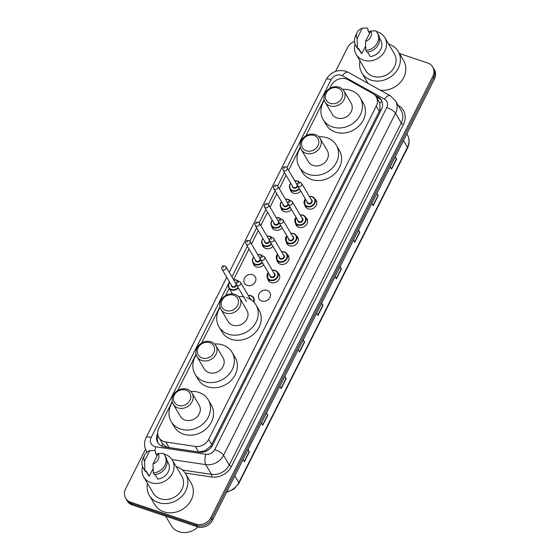 <?xml version="1.0" encoding="UTF-8"?>
<svg xmlns="http://www.w3.org/2000/svg" width="560" height="560" viewBox="0 0 560 560"><rect width="100%" height="100%" fill="white"/><g stroke="black" fill="none" stroke-linecap="round" stroke-linejoin="round"><path stroke-width="0.84" d="M314.916 198.968A6.251 5.39 149.5 0 1 316.204 200.382A6.251 5.39 149.5 0 1 315.112 206.962A6.251 5.39 149.5 0 1 308.14 208.88A6.251 5.39 149.5 0 1 305.431 206.731A6.251 5.39 149.5 0 1 304.815 204.918M305.648 217.399A6.251 5.39 149.5 0 1 306.936 218.813A6.251 5.39 149.5 0 1 305.844 225.393A6.251 5.39 149.5 0 1 298.872 227.311A6.251 5.39 149.5 0 1 296.156 225.162A6.251 5.39 149.5 0 1 295.547 223.349M296.38 235.823A6.251 5.39 149.5 0 1 297.668 237.244A6.251 5.39 149.5 0 1 296.576 243.824A6.251 5.39 149.5 0 1 289.604 245.742A6.251 5.39 149.5 0 1 286.888 243.593A6.251 5.39 149.5 0 1 286.272 241.78M287.112 254.254A6.251 5.39 149.5 0 1 288.4 255.675A6.251 5.39 149.5 0 1 287.308 262.248A6.251 5.39 149.5 0 1 280.336 264.173A6.251 5.39 149.5 0 1 277.62 262.024A6.251 5.39 149.5 0 1 277.004 260.204M277.844 272.685A6.251 5.39 149.5 0 1 279.132 274.106A6.251 5.39 149.5 0 1 278.033 280.679A6.251 5.39 149.5 0 1 271.061 282.597A6.251 5.39 149.5 0 1 268.352 280.448A6.251 5.39 149.5 0 1 267.736 278.635M267.148 290.388A6.251 5.39 149.5 0 1 269.857 292.537A6.251 5.39 149.5 0 1 268.765 299.11A6.251 5.39 149.5 0 1 261.793 301.028A6.251 5.39 149.5 0 1 259.084 298.879A6.251 5.39 149.5 0 1 260.176 292.306A6.251 5.39 149.5 0 1 267.148 290.388M291.466 209.482A6.251 5.39 149.5 0 1 284.27 211.645A6.251 5.39 149.5 0 1 281.561 209.496A6.251 5.39 149.5 0 1 280.945 207.683M282.198 227.913A6.251 5.39 149.5 0 1 275.002 230.076A6.251 5.39 149.5 0 1 272.293 227.927A6.251 5.39 149.5 0 1 271.677 226.114M272.923 246.344A6.251 5.39 149.5 0 1 265.734 248.507A6.251 5.39 149.5 0 1 263.025 246.358A6.251 5.39 149.5 0 1 262.409 244.545M263.655 264.775A6.251 5.39 149.5 0 1 256.466 266.938A6.251 5.39 149.5 0 1 253.75 264.789A6.251 5.39 149.5 0 1 253.141 262.969M300.734 191.058A6.251 5.39 149.5 0 1 293.545 193.214A6.251 5.39 149.5 0 1 290.829 191.065A6.251 5.39 149.5 0 1 290.213 189.252M252.546 274.722A6.251 5.39 149.5 0 1 255.262 276.871A6.251 5.39 149.5 0 1 254.17 283.444A6.251 5.39 149.5 0 1 247.198 285.362A6.251 5.39 149.5 0 1 244.482 283.213A6.251 5.39 149.5 0 1 245.574 276.64A6.251 5.39 149.5 0 1 252.546 274.722M172.2 401.66L158.858 428.197A11.725 10.101 -30.5 0 0 158.907 437.556A11.725 10.101 -30.5 0 0 165.837 442.022L195.286 446.418A11.725 10.101 -30.5 0 0 208.621 439.404L376.236 106.148A11.725 10.101 -30.5 0 0 376.18 96.789A11.725 10.101 -30.5 0 0 372.785 93.506L348.054 79.723A11.725 10.101 -30.5 0 0 346.367 78.981A11.725 10.101 -30.5 0 0 331.184 85.554L329.763 88.382M162.015 446.236A11.725 4.074 -81.5 0 1 162.533 443.59L158.907 437.556M162.533 443.59C164.192 445.767 166.383 447.097 169.106 447.58L198.555 451.976L205.051 450.786L210.679 446.138L211.652 444.542L379.26 111.286L379.946 109.592L379.855 103.222L376.18 96.789M324.128 99.596L305.907 135.821M300.265 147.035L288.575 170.289M286.062 175.273L279.3 188.713M276.794 193.704L270.032 207.144M267.526 212.135L260.764 225.575M258.258 230.559L251.496 244.006M248.99 248.99L233.569 279.643M229.194 288.351L225.561 295.568M219.919 306.782L201.698 343.007M196.063 354.221L177.842 390.446M399.42 53.494L427.651 62.965A11.725 10.101 149.5 0 1 432.74 66.99A11.725 10.101 149.5 0 1 432.789 76.349L210.931 517.475A11.725 10.101 149.5 0 1 195.748 524.048L130.739 502.243A11.725 10.101 149.5 0 1 125.65 498.218A11.725 10.101 149.5 0 1 125.601 488.859L145.502 449.281M335.573 71.372L347.459 47.733A11.725 10.101 149.5 0 1 354.459 41.482M125.65 498.218L127.26 500.948A11.725 10.101 149.5 0 0 132.349 504.98L197.365 526.785A11.725 10.101 149.5 0 0 212.541 520.212L434.399 79.086A11.725 10.101 149.5 0 0 434.35 69.727L433.545 68.362A11.725 10.101 149.5 0 1 433.594 77.721L211.736 518.84A11.725 10.101 149.5 0 1 196.553 525.413L131.544 503.615A11.725 10.101 149.5 0 1 126.455 499.583A11.725 10.101 149.5 0 0 131.544 503.615L196.553 525.413A11.725 10.101 149.5 0 0 211.736 518.84L433.594 77.721A11.725 10.101 149.5 0 0 433.545 68.362L432.74 66.99M157.689 433.181A11.725 10.101 -30.5 0 0 157.752 442.519A11.725 10.101 -30.5 0 0 164.675 446.992L199.276 452.151A11.725 10.101 -30.5 0 0 212.611 445.137L381.409 109.522A11.725 10.101 -30.5 0 0 381.36 100.163A11.725 10.101 -30.5 0 0 377.958 96.88L375.018 95.242M158.186 443.184A11.725 10.101 149.5 0 1 158.046 435.554M376.194 96.817L378.763 98.245A11.725 10.101 149.5 0 1 381.731 100.87M284.865 376.404L286.188 378.658L281.169 388.64L279.846 386.386M266.462 413L267.785 415.254L262.766 425.229L261.443 422.982M248.052 449.596L249.382 451.843L244.363 461.825L243.033 459.578M340.081 266.623L341.404 268.877L336.385 278.859L335.062 276.605M358.484 230.034L359.807 232.281L354.788 242.263L353.465 240.009M376.887 193.438L378.217 195.685L373.198 205.667L371.868 203.42M395.297 156.842L396.62 159.096L391.601 169.071L390.278 166.824M303.268 339.815L304.598 342.062L299.579 352.044L298.249 349.79M321.678 303.219L323.001 305.466L317.982 315.448L316.652 313.201M321.475 303.618L322.819 305.221A3.129 0.952 26.7 0 1 323.001 305.466M303.072 340.214L304.416 341.81A3.129 0.952 26.7 0 1 304.598 342.062M395.094 157.241L396.438 158.844A3.129 0.952 26.7 0 1 396.62 159.096M376.691 193.837L378.035 195.433A3.129 0.952 26.7 0 1 378.217 195.685M358.281 230.426L359.632 232.029A3.129 0.952 26.7 0 1 359.807 232.281M339.878 267.022L341.222 268.625A3.129 0.952 26.7 0 1 341.404 268.877M247.856 449.995L249.2 451.591A3.129 0.952 26.7 0 1 249.382 451.843M266.259 413.399L267.603 415.002A3.129 0.952 26.7 0 1 267.785 415.254M284.662 376.803L286.006 378.406A3.129 0.952 26.7 0 1 286.188 378.658M388.626 44.03A21.105 18.186 149.5 0 1 389.039 44.163A21.105 18.186 149.5 0 1 398.195 51.415A21.105 18.186 149.5 0 1 394.506 73.612A21.105 18.186 149.5 0 1 370.972 80.087A21.105 18.186 149.5 0 1 361.816 72.835A21.105 18.186 149.5 0 1 359.996 60.886M368.144 83.419A21.105 18.186 149.5 0 1 367.255 82.068L361.816 72.835M376.348 31.549A16.611 14.315 149.5 0 1 377.65 31.92A16.611 14.315 149.5 0 1 384.853 37.625A16.611 14.315 149.5 0 1 381.955 55.097A16.611 14.315 149.5 0 1 363.433 60.193A16.611 14.315 149.5 0 1 356.23 54.488A16.611 14.315 149.5 0 1 355.033 44.093M368.536 31.598A16.611 14.315 149.5 0 1 370.622 31.234M384.853 37.625L394.317 53.697A16.611 14.315 149.5 0 1 391.412 71.169A16.611 14.315 149.5 0 1 372.897 76.265A16.611 14.315 149.5 0 1 365.687 70.553L356.23 54.488M367.577 52.073L370.209 56.546A11.725 10.101 149.5 0 0 380.646 40.103L379.526 38.213M370.741 31.003A7.819 6.734 149.5 0 1 365.519 41.391L370.741 31.003L375.676 30.842A12.509 10.78 149.5 0 1 377.293 32.872A12.509 10.78 149.5 0 1 376.628 44.107A12.509 10.78 149.5 0 1 365.82 50.435L366.828 52.15A12.509 10.78 149.5 0 0 377.636 45.815A12.509 10.78 149.5 0 0 378.301 34.58L377.293 32.872M365.519 41.391L365.82 50.435M362.278 28.161L357.049 38.549A7.819 6.734 149.5 0 1 357.035 32.69A7.819 6.734 149.5 0 1 362.278 28.161L367.213 28L368.214 29.708L367.85 30.436L369.565 33.341M365.624 45.997L361.746 53.711A11.725 10.101 149.5 0 1 360.437 52.01L358.582 48.86M361.746 53.711L358.722 48.58L358.358 49.308A12.509 10.78 149.5 0 1 356.741 47.278L355.733 45.57A12.509 10.78 149.5 0 1 355.53 35.889L357.035 32.69M398.195 51.415L403.627 60.648A21.105 18.186 149.5 0 1 401.324 81.249A21.105 18.186 149.5 0 1 380.303 90.188M358.358 49.308L357.35 47.6A12.509 10.78 149.5 0 1 355.733 45.57M357.35 47.6L357.049 38.549M330.169 103.327A8.988 7.749 149.5 0 1 326.228 93.058A8.988 7.749 149.5 0 1 337.862 88.018A8.988 7.749 149.5 0 1 341.803 98.287A8.988 7.749 149.5 0 1 330.169 103.327M329.833 105.84A10.948 9.429 149.5 0 1 325.087 102.081A10.948 9.429 149.5 0 1 326.998 90.573A10.948 9.429 149.5 0 1 339.206 87.213A10.948 9.429 149.5 0 1 343.952 90.972A10.948 9.429 149.5 0 1 342.034 102.487A10.948 9.429 149.5 0 1 329.833 105.84M325.087 102.081L332.234 114.219A10.948 9.429 -30.5 0 0 336.98 117.978A10.948 9.429 -30.5 0 0 349.181 114.618A10.948 9.429 -30.5 0 0 351.099 103.11L343.952 90.972M342.734 89.39A21.497 18.522 149.5 0 1 350.868 90.37A21.497 18.522 149.5 0 1 360.192 97.755A21.497 18.522 149.5 0 1 356.433 120.365A21.497 18.522 149.5 0 1 332.465 126.959A21.497 18.522 149.5 0 1 323.141 119.574A21.497 18.522 149.5 0 1 324.296 100.247M360.192 97.755L363.209 102.886A21.497 18.522 149.5 0 1 359.45 125.496A21.497 18.522 149.5 0 1 335.482 132.09A21.497 18.522 149.5 0 1 326.165 124.705L323.141 119.574M306.306 150.766A8.988 7.749 149.5 0 1 302.365 140.497A8.988 7.749 149.5 0 1 314.006 135.457A8.988 7.749 149.5 0 1 317.947 145.726A8.988 7.749 149.5 0 1 306.306 150.766M305.977 153.279A10.948 9.429 149.5 0 1 301.231 149.52A10.948 9.429 149.5 0 1 303.142 138.012A10.948 9.429 149.5 0 1 315.343 134.652A10.948 9.429 149.5 0 1 320.089 138.411A10.948 9.429 149.5 0 1 318.178 149.926A10.948 9.429 149.5 0 1 305.977 153.279M301.231 149.52L308.378 161.658A10.948 9.429 -30.5 0 0 313.124 165.417A10.948 9.429 -30.5 0 0 325.325 162.064A10.948 9.429 -30.5 0 0 327.236 150.549L320.089 138.411M318.871 136.829A21.497 18.522 149.5 0 1 327.012 137.809A21.497 18.522 149.5 0 1 336.329 145.194A21.497 18.522 149.5 0 1 332.577 167.804A21.497 18.522 149.5 0 1 308.602 174.398A21.497 18.522 149.5 0 1 299.285 167.013A21.497 18.522 149.5 0 1 300.433 147.693M336.329 145.194L339.353 150.325A21.497 18.522 149.5 0 1 335.594 172.935A21.497 18.522 149.5 0 1 311.626 179.529A21.497 18.522 149.5 0 1 302.302 172.144L299.285 167.013M225.96 310.513A8.988 7.749 149.5 0 1 222.019 300.251A8.988 7.749 149.5 0 1 233.66 295.211A8.988 7.749 149.5 0 1 237.601 305.473A8.988 7.749 149.5 0 1 225.96 310.513M225.631 313.033A10.948 9.429 149.5 0 1 220.885 309.267A10.948 9.429 149.5 0 1 222.796 297.759A10.948 9.429 149.5 0 1 234.997 294.399A10.948 9.429 149.5 0 1 239.743 298.165A10.948 9.429 149.5 0 1 237.832 309.673A10.948 9.429 149.5 0 1 225.631 313.033M220.885 309.267L228.032 321.405A10.948 9.429 -30.5 0 0 232.778 325.171A10.948 9.429 -30.5 0 0 244.979 321.811A10.948 9.429 -30.5 0 0 246.89 310.296L239.743 298.165M246.666 297.556A21.497 18.522 149.5 0 1 255.983 304.941A21.497 18.522 149.5 0 1 252.231 327.558A21.497 18.522 149.5 0 1 228.256 334.152A21.497 18.522 149.5 0 1 218.939 326.76A21.497 18.522 149.5 0 1 220.087 307.44M238.532 296.576A21.497 18.522 149.5 0 1 244.209 296.905M255.983 304.941L259.007 310.072A21.497 18.522 149.5 0 1 255.248 332.682A21.497 18.522 149.5 0 1 231.28 339.276A21.497 18.522 149.5 0 1 221.956 331.891L218.939 326.76M202.104 357.952A8.988 7.749 149.5 0 1 198.163 347.69A8.988 7.749 149.5 0 1 209.797 342.65A8.988 7.749 149.5 0 1 213.738 352.912A8.988 7.749 149.5 0 1 202.104 357.952M201.768 360.472A10.948 9.429 149.5 0 1 197.022 356.706A10.948 9.429 149.5 0 1 198.933 345.198A10.948 9.429 149.5 0 1 211.141 341.838A10.948 9.429 149.5 0 1 215.887 345.604A10.948 9.429 149.5 0 1 213.969 357.112A10.948 9.429 149.5 0 1 201.768 360.472M197.022 356.706L204.169 368.844A10.948 9.429 -30.5 0 0 208.915 372.61A10.948 9.429 -30.5 0 0 221.116 369.25A10.948 9.429 -30.5 0 0 223.034 357.735L215.887 345.604M214.669 344.015A21.497 18.522 149.5 0 1 222.803 344.995A21.497 18.522 149.5 0 1 232.127 352.38A21.497 18.522 149.5 0 1 228.368 374.997A21.497 18.522 149.5 0 1 204.4 381.591A21.497 18.522 149.5 0 1 195.076 374.199A21.497 18.522 149.5 0 1 196.231 354.879M232.127 352.38L235.144 357.511A21.497 18.522 149.5 0 1 231.392 380.121A21.497 18.522 149.5 0 1 207.417 386.715A21.497 18.522 149.5 0 1 198.1 379.33L195.076 374.199M178.241 405.391A8.988 7.749 149.5 0 1 174.3 395.129A8.988 7.749 149.5 0 1 185.941 390.089A8.988 7.749 149.5 0 1 189.882 400.351A8.988 7.749 149.5 0 1 178.241 405.391M177.912 407.911A10.948 9.429 149.5 0 1 173.166 404.145A10.948 9.429 149.5 0 1 175.077 392.637A10.948 9.429 149.5 0 1 187.278 389.277A10.948 9.429 149.5 0 1 192.024 393.043A10.948 9.429 149.5 0 1 190.113 404.551A10.948 9.429 149.5 0 1 177.912 407.911M173.166 404.145L180.313 416.283A10.948 9.429 -30.5 0 0 185.059 420.049A10.948 9.429 -30.5 0 0 197.26 416.689A10.948 9.429 -30.5 0 0 199.171 405.174L192.024 393.043M190.813 391.454A21.497 18.522 149.5 0 1 198.947 392.434A21.497 18.522 149.5 0 1 208.264 399.819A21.497 18.522 149.5 0 1 204.512 422.436A21.497 18.522 149.5 0 1 180.537 429.03A21.497 18.522 149.5 0 1 171.22 421.638A21.497 18.522 149.5 0 1 172.368 402.318M208.264 399.819L211.288 404.95A21.497 18.522 149.5 0 1 207.529 427.56A21.497 18.522 149.5 0 1 183.561 434.154A21.497 18.522 149.5 0 1 174.237 426.769L171.22 421.638M197.911 526.953A17.591 15.155 149.5 0 1 178.906 531.727A17.591 15.155 149.5 0 1 171.283 525.686L165.669 516.152M176.134 466.522A21.105 18.186 149.5 0 1 176.547 466.655A21.105 18.186 149.5 0 1 185.703 473.907A21.105 18.186 149.5 0 1 182.007 496.111A21.105 18.186 149.5 0 1 158.48 502.586A21.105 18.186 149.5 0 1 149.324 495.334A21.105 18.186 149.5 0 1 147.504 483.385M185.703 473.907L191.135 483.14A21.105 18.186 149.5 0 1 187.446 505.344A21.105 18.186 149.5 0 1 163.912 511.819A21.105 18.186 149.5 0 1 154.763 504.56L149.324 495.334M163.856 454.041A16.611 14.315 149.5 0 1 165.158 454.412A16.611 14.315 149.5 0 1 172.361 460.124A16.611 14.315 149.5 0 1 169.456 477.596A16.611 14.315 149.5 0 1 150.934 482.692A16.611 14.315 149.5 0 1 143.731 476.98A16.611 14.315 149.5 0 1 142.541 466.592M156.044 454.097A16.611 14.315 149.5 0 1 158.13 453.726M172.361 460.124L181.825 476.189A16.611 14.315 149.5 0 1 178.92 493.661A16.611 14.315 149.5 0 1 160.398 498.757A16.611 14.315 149.5 0 1 153.195 493.052L143.731 476.98M155.085 474.572L157.717 479.045A11.725 10.101 149.5 0 0 168.154 462.602L167.034 460.705M158.249 453.495A7.819 6.734 149.5 0 1 153.027 463.883L158.249 453.495L163.184 453.334A12.509 10.78 149.5 0 1 164.801 455.364A12.509 10.78 149.5 0 1 164.136 466.599A12.509 10.78 149.5 0 1 153.328 472.934L154.329 474.642A12.509 10.78 149.5 0 0 165.144 468.307A12.509 10.78 149.5 0 0 165.809 457.079L164.801 455.364M153.027 463.883L153.328 472.934M149.786 450.653L144.557 461.041A7.819 6.734 149.5 0 1 144.543 455.189A7.819 6.734 149.5 0 1 149.786 450.653L154.721 450.492L155.722 452.207L155.358 452.928L157.073 455.84M153.132 468.496L149.254 476.203A11.725 10.101 149.5 0 1 147.945 474.502L146.09 471.359M149.254 476.203L146.23 471.079L145.866 471.807A12.509 10.78 149.5 0 1 144.249 469.77L143.241 468.062A12.509 10.78 149.5 0 1 143.038 458.381L144.543 455.189M145.866 471.807L144.858 470.092A12.509 10.78 149.5 0 1 143.241 468.062M144.858 470.092L144.557 461.041M381.15 110.047A11.725 3.563 -153.3 0 0 379.946 109.592M379.855 103.222A11.725 5.313 -60.9 0 1 381.927 101.318M211.778 446.551A11.725 3.563 -153.3 0 0 210.679 446.138M204.876 451.654A11.725 4.074 -81.5 0 1 205.051 450.786M158.459 436.674A11.725 3.563 -153.3 0 0 157.724 436.52M379.26 111.286L376.236 106.148M211.652 444.542L208.621 439.404M198.555 451.976L195.286 446.418M169.106 447.58L165.837 442.022M229.439 281.862L151.123 437.57A7.819 6.734 -30.5 0 0 154.553 446.495A7.819 6.734 -30.5 0 0 155.778 446.789L205.842 454.258A7.819 6.734 -30.5 0 0 214.732 449.582L386.743 107.576A7.819 6.734 -30.5 0 0 384.44 99.148L342.405 75.726A7.819 6.734 -30.5 0 0 341.278 75.236A7.819 6.734 -30.5 0 0 331.156 79.618L286.937 167.538M342.405 75.726A7.819 3.542 -60.9 0 1 348.222 72.317L345.779 71.239C337.302 69.223 330.771 71.981 326.186 79.52A7.819 2.38 26.7 0 1 331.156 79.618M154.966 450.919A7.819 2.716 -81.5 0 1 155.778 446.789M398.174 105.406L398.286 105.469A17.591 15.155 149.5 0 1 403.459 124.439L231.455 466.438A17.591 15.155 149.5 0 1 211.449 476.959L185.143 473.032M432.789 76.349L434.399 79.086M130.739 502.243L132.349 504.98M195.748 524.048L197.365 526.785M210.931 517.475L212.541 520.212M395.458 100.793A15.638 13.475 149.5 0 1 395.528 113.267L401.268 123.011A15.638 13.475 -30.5 0 0 401.191 110.537L395.458 100.793L390.257 95.739L348.222 72.317M147.035 452.109A15.638 13.475 149.5 0 1 146.44 451.199L146.993 452.144M386.743 107.576A7.819 2.38 26.7 0 1 395.528 113.267L223.517 455.273A15.638 13.475 149.5 0 1 205.737 464.625L211.477 474.362A15.638 13.475 -30.5 0 0 229.257 465.017L401.268 123.011A1.953 0.595 -153.3 0 0 403.459 124.439M205.842 454.258A7.819 2.716 -81.5 0 0 205.737 464.625L172.032 459.599M182.497 470.043L211.477 474.362A1.953 0.679 98.5 0 1 211.449 476.959M214.732 449.582A7.819 2.38 26.7 0 1 223.517 455.273L229.257 465.017A1.953 0.595 -153.3 0 0 231.455 466.438M284.438 172.508L277.669 185.969M275.17 190.939L268.401 204.393M265.902 209.37L259.133 222.824M256.627 227.801L249.858 241.255M247.359 246.232L231.945 276.878M384.44 99.148A7.819 3.542 -60.9 0 1 390.257 95.739M226.73 277.27L146.153 437.479A7.819 2.38 26.7 0 1 151.123 437.57M378.763 98.245L377.958 96.88M403.494 140.539L407.463 147.287A3.906 1.19 26.7 0 1 407.575 147.91L238.917 483.245A3.906 1.19 -153.3 0 0 238.812 482.622L407.463 147.287A15.638 13.475 -30.5 0 0 407.393 134.813C409.682 138.971 409.745 143.332 407.575 147.91M226.849 491.757A15.638 13.475 -30.5 0 0 238.812 482.622L234.836 475.874M317.814 315.168L322.819 305.221M336.217 278.572L341.222 268.625M354.627 241.983L359.632 232.029M373.03 205.387L378.035 195.433M391.433 168.791L396.438 158.844M299.411 351.764L304.416 341.81M281.008 388.353L286.006 378.406M262.598 424.949L267.603 415.002M244.195 461.545L249.2 451.591M294.784 180.831A5.866 5.054 149.5 0 1 297.619 181.02A5.866 5.054 149.5 0 1 299.6 182.28L297.577 180.985L294.756 180.789M299.439 188.86A5.866 5.054 149.5 0 1 292.6 191.002A5.866 5.054 149.5 0 1 290.059 188.986A5.866 5.054 149.5 0 1 290.738 183.211M290.829 183.358A5.474 4.718 -30.5 0 0 292.67 190.498A5.474 4.718 -30.5 0 0 299.152 188.37M299.18 182.336A5.474 4.718 -30.5 0 0 297.353 181.181A5.474 4.718 -30.5 0 0 294.868 180.978M297.64 185.801A2.737 2.359 149.5 0 1 293.839 188.167A2.737 2.359 149.5 0 1 292.376 185.983M292.887 186.858A2.345 2.023 -30.5 0 0 296.933 184.478L287.063 167.727A2.345 2.023 149.5 0 1 283.024 170.107L292.887 186.858M286.048 166.922A2.345 2.023 149.5 0 1 287.063 167.727L285.831 166.733L283.885 166.943C282.982 167.384 282.695 168.441 283.024 170.107M284.375 168.392L284.711 167.727L284.375 168.392M296.415 183.603A2.737 2.359 149.5 0 1 297.325 184.38M285.516 199.262A5.866 5.054 149.5 0 1 288.351 199.451A5.866 5.054 149.5 0 1 290.332 200.711L288.309 199.416L285.488 199.22M290.171 207.291A5.866 5.054 149.5 0 1 283.332 209.433A5.866 5.054 149.5 0 1 280.791 207.417A5.866 5.054 149.5 0 1 281.47 201.642M281.561 201.789A5.474 4.718 -30.5 0 0 283.402 208.929A5.474 4.718 -30.5 0 0 289.884 206.801M289.905 200.76A5.474 4.718 -30.5 0 0 288.085 199.612A5.474 4.718 -30.5 0 0 285.6 199.409M288.372 204.232A2.737 2.359 149.5 0 1 284.571 206.598A2.737 2.359 149.5 0 1 283.108 204.414M283.619 205.289A2.345 2.023 -30.5 0 0 287.665 202.909L277.795 186.158A2.345 2.023 149.5 0 1 273.756 188.538L283.619 205.289M276.78 185.353A2.345 2.023 149.5 0 1 277.795 186.158L276.563 185.164C275.058 185.073 274.274 185.248 274.204 185.675C273.35 186.858 273.196 187.81 273.756 188.538M275.107 186.823L275.436 186.158L275.107 186.823M287.147 202.034A2.737 2.359 149.5 0 1 288.057 202.811M276.241 217.693A5.866 5.054 149.5 0 1 279.083 217.882A5.866 5.054 149.5 0 1 281.057 219.135L279.041 217.847L276.22 217.651M280.903 225.722A5.866 5.054 149.5 0 1 274.064 227.864A5.866 5.054 149.5 0 1 271.523 225.848A5.866 5.054 149.5 0 1 272.202 220.073M272.293 220.22A5.474 4.718 -30.5 0 0 274.127 227.36A5.474 4.718 -30.5 0 0 280.616 225.232M280.637 219.191A5.474 4.718 -30.5 0 0 278.817 218.043A5.474 4.718 -30.5 0 0 276.332 217.84M279.097 222.663A2.737 2.359 149.5 0 1 275.303 225.029A2.737 2.359 149.5 0 1 273.833 222.845M274.351 223.72A2.345 2.023 -30.5 0 0 278.39 221.34L268.527 204.589A2.345 2.023 149.5 0 1 264.488 206.969L274.351 223.72M267.512 203.784A2.345 2.023 149.5 0 1 268.527 204.589L267.295 203.595L265.342 203.805C264.439 204.246 264.152 205.296 264.488 206.969M265.832 205.254L266.168 204.589L265.832 205.254M277.879 220.465A2.737 2.359 149.5 0 1 278.782 221.242M266.973 236.124A5.866 5.054 149.5 0 1 269.815 236.313A5.866 5.054 149.5 0 1 271.789 237.566M271.635 244.153A5.866 5.054 149.5 0 1 264.796 246.295A5.866 5.054 149.5 0 1 262.248 244.279A5.866 5.054 149.5 0 1 262.934 238.504M263.018 238.651A5.474 4.718 -30.5 0 0 264.859 245.791A5.474 4.718 -30.5 0 0 271.348 243.663M271.369 237.622A5.474 4.718 -30.5 0 0 269.542 236.474A5.474 4.718 -30.5 0 0 267.064 236.271M272.839 237.874A2.345 2.023 149.5 0 1 270.83 241.871A2.345 2.023 149.5 0 1 269.815 241.066A2.737 2.359 149.5 0 1 266.035 243.46A2.737 2.359 149.5 0 1 264.565 241.276M265.083 242.151A2.345 2.023 -30.5 0 0 269.122 239.771L259.259 223.02A2.345 2.023 149.5 0 1 255.213 225.4L265.083 242.151M258.237 222.208A2.345 2.023 149.5 0 1 259.259 223.02L258.027 222.019L256.074 222.229C255.171 222.67 254.884 223.727 255.213 225.4M256.564 223.685L256.9 223.02L256.564 223.685M268.611 238.896A2.737 2.359 149.5 0 1 269.514 239.673M257.705 254.555A5.866 5.054 149.5 0 1 260.547 254.744A5.866 5.054 149.5 0 1 262.521 255.997L260.498 254.702L257.677 254.506M262.367 262.584A5.866 5.054 149.5 0 1 255.528 264.719A5.866 5.054 149.5 0 1 252.98 262.71A5.866 5.054 149.5 0 1 253.666 256.935M253.75 257.082A5.474 4.718 -30.5 0 0 255.591 264.215A5.474 4.718 -30.5 0 0 262.073 262.094M262.101 256.053A5.474 4.718 -30.5 0 0 260.274 254.905A5.474 4.718 -30.5 0 0 257.796 254.702M260.561 259.518A2.737 2.359 149.5 0 1 256.76 261.891A2.737 2.359 149.5 0 1 255.297 259.707M255.815 260.582A2.345 2.023 -30.5 0 0 259.854 258.202L249.991 241.444A2.345 2.023 149.5 0 1 245.945 243.824L255.815 260.582M248.969 240.639A2.345 2.023 149.5 0 1 249.991 241.444L248.759 240.45C247.254 240.366 246.463 240.534 246.4 240.961C245.539 242.144 245.392 243.103 245.945 243.824M247.296 242.116L247.632 241.451L247.296 242.116M259.336 257.327A2.737 2.359 149.5 0 1 260.246 258.097M233.702 279.86A5.866 5.054 149.5 0 1 236.537 280.049A5.866 5.054 149.5 0 1 238.518 281.302L236.495 280.014L233.674 279.818M238.357 287.889A5.866 5.054 149.5 0 1 231.518 290.031A5.866 5.054 149.5 0 1 228.977 288.015A5.866 5.054 149.5 0 1 229.656 282.24M229.747 282.387A5.474 4.718 -30.5 0 0 231.588 289.527A5.474 4.718 -30.5 0 0 238.07 287.399M238.091 281.358A5.474 4.718 -30.5 0 0 236.271 280.21A5.474 4.718 -30.5 0 0 233.786 280.007M236.551 284.83A2.737 2.359 149.5 0 1 232.757 287.196A2.737 2.359 149.5 0 1 231.287 285.012M231.805 285.887A2.345 2.023 -30.5 0 0 235.851 283.507L225.981 266.756A2.345 2.023 149.5 0 1 221.942 269.136L231.805 285.887M224.966 265.951A2.345 2.023 149.5 0 1 225.981 266.756L224.749 265.762L222.803 265.972C221.893 266.413 221.606 267.463 221.942 269.136M223.293 267.421L223.622 266.756L223.293 267.421M235.333 282.632A2.737 2.359 149.5 0 1 236.243 283.409M312.221 196.686A5.866 5.054 149.5 0 1 314.762 198.702A5.866 5.054 149.5 0 1 313.74 204.869A5.866 5.054 149.5 0 1 307.202 206.668A5.866 5.054 149.5 0 1 304.661 204.652A5.866 5.054 149.5 0 1 305.34 198.877M309.379 196.497A5.866 5.054 149.5 0 1 312.116 196.651M305.424 199.024A5.474 4.718 -30.5 0 0 307.265 206.164A5.474 4.718 -30.5 0 0 314.349 203.098A5.474 4.718 -30.5 0 0 311.955 196.847A5.474 4.718 -30.5 0 0 309.47 196.644M311.017 199.269A2.737 2.359 149.5 0 1 311.92 202.419A2.737 2.359 149.5 0 1 308.441 203.833A2.737 2.359 149.5 0 1 306.971 201.649M297.619 185.773L307.489 202.524A2.345 2.023 -30.5 0 0 311.528 200.144L301.665 183.393A2.345 2.023 149.5 0 1 297.619 185.773C297.066 185.045 297.22 184.093 298.081 182.903C298.144 182.476 298.928 182.308 300.433 182.399L301.665 183.393A2.345 2.023 149.5 0 0 300.65 182.588M299.306 183.393L298.97 184.058L299.306 183.393M302.953 215.117A5.866 5.054 149.5 0 1 305.494 217.133A5.866 5.054 149.5 0 1 304.465 223.3A5.866 5.054 149.5 0 1 297.934 225.099A5.866 5.054 149.5 0 1 295.386 223.083A5.866 5.054 149.5 0 1 296.072 217.308M300.111 214.928A5.866 5.054 149.5 0 1 302.848 215.082M296.156 217.455A5.474 4.718 -30.5 0 0 297.997 224.595A5.474 4.718 -30.5 0 0 305.081 221.529A5.474 4.718 -30.5 0 0 302.68 215.278A5.474 4.718 -30.5 0 0 300.202 215.075M301.742 217.7A2.737 2.359 149.5 0 1 302.645 220.85A2.737 2.359 149.5 0 1 299.166 222.264A2.737 2.359 149.5 0 1 297.703 220.08M288.351 204.204L298.221 220.955A2.345 2.023 -30.5 0 0 302.26 218.575L292.397 201.824A2.345 2.023 149.5 0 1 288.351 204.204C287.798 203.476 287.945 202.517 288.806 201.334C288.876 200.907 289.66 200.739 291.165 200.83L292.397 201.824A2.345 2.023 149.5 0 0 291.375 201.019M290.038 201.824L289.702 202.489L290.038 201.824M293.678 233.548A5.866 5.054 149.5 0 1 296.226 235.564A5.866 5.054 149.5 0 1 295.197 241.731A5.866 5.054 149.5 0 1 288.659 243.53A5.866 5.054 149.5 0 1 286.118 241.514A5.866 5.054 149.5 0 1 286.804 235.739M290.843 233.359A5.866 5.054 149.5 0 1 293.58 233.513M286.888 235.886A5.474 4.718 -30.5 0 0 288.729 243.026A5.474 4.718 -30.5 0 0 295.813 239.953A5.474 4.718 -30.5 0 0 293.412 233.709A5.474 4.718 -30.5 0 0 290.927 233.506M292.474 236.131A2.737 2.359 149.5 0 1 293.377 239.281A2.737 2.359 149.5 0 1 289.898 240.695A2.737 2.359 149.5 0 1 288.435 238.511M279.083 222.635L288.946 239.386A2.345 2.023 -30.5 0 0 292.992 237.006L283.122 220.255A2.345 2.023 149.5 0 1 279.083 222.635C278.523 221.907 278.677 220.948 279.538 219.765C279.608 219.338 280.392 219.17 281.89 219.254L283.122 220.255A2.345 2.023 149.5 0 0 282.107 219.443M280.77 220.255L280.434 220.92L280.77 220.255M284.41 251.979A5.866 5.054 149.5 0 1 286.951 253.995A5.866 5.054 149.5 0 1 285.929 260.155A5.866 5.054 149.5 0 1 279.391 261.954A5.866 5.054 149.5 0 1 276.85 259.945A5.866 5.054 149.5 0 1 277.529 254.17M281.575 251.79A5.866 5.054 149.5 0 1 284.312 251.944M277.62 254.317A5.474 4.718 -30.5 0 0 279.461 261.45A5.474 4.718 -30.5 0 0 286.545 258.384A5.474 4.718 -30.5 0 0 284.144 252.14A5.474 4.718 -30.5 0 0 281.659 251.937M283.206 254.562A2.737 2.359 149.5 0 1 284.109 257.705A2.737 2.359 149.5 0 1 280.63 259.126A2.737 2.359 149.5 0 1 279.167 256.942M280.7 258.622A2.345 2.023 -30.5 0 0 283.724 255.437L273.854 238.679L272.622 237.685C271.124 237.601 270.34 237.769 270.27 238.196C269.409 239.379 269.255 240.338 269.815 241.066L279.678 257.817A2.345 2.023 -30.5 0 0 280.7 258.622M271.502 238.686L271.166 239.351L271.502 238.686M275.142 270.41A5.866 5.054 149.5 0 1 277.683 272.419A5.866 5.054 149.5 0 1 276.661 278.586A5.866 5.054 149.5 0 1 270.123 280.385A5.866 5.054 149.5 0 1 267.582 278.369A5.866 5.054 149.5 0 1 268.261 272.594M272.307 270.214A5.866 5.054 149.5 0 1 275.044 270.375M268.352 272.748A5.474 4.718 -30.5 0 0 270.193 279.881A5.474 4.718 -30.5 0 0 277.27 276.815A5.474 4.718 -30.5 0 0 274.876 270.571A5.474 4.718 -30.5 0 0 272.391 270.368M273.938 272.993A2.737 2.359 149.5 0 1 274.841 276.136A2.737 2.359 149.5 0 1 271.362 277.557A2.737 2.359 149.5 0 1 269.892 275.373M260.547 259.49L270.41 276.248A2.345 2.023 -30.5 0 0 274.449 273.868L264.586 257.11A2.345 2.023 149.5 0 1 260.547 259.49C259.987 258.769 260.141 257.81 261.002 256.627C261.072 256.2 261.856 256.032 263.354 256.116L264.586 257.11A2.345 2.023 149.5 0 0 263.571 256.305M262.227 257.117L261.898 257.782L262.227 257.117M248.297 295.526A5.866 5.054 149.5 0 1 251.034 295.68M253.456 301.693A5.474 4.718 -30.5 0 0 250.866 295.876A5.474 4.718 -30.5 0 0 248.388 295.673M249.928 298.298A2.737 2.359 149.5 0 1 251.125 299.761M250.558 299.39A2.345 2.023 -30.5 0 0 250.446 299.173L240.583 282.422A2.345 2.023 149.5 0 1 236.537 284.802C235.984 284.074 236.131 283.115 236.992 281.932C237.062 281.505 237.846 281.337 239.351 281.421L240.583 282.422A2.345 2.023 149.5 0 0 239.561 281.61M238.224 282.422L237.888 283.087L238.224 282.422M251.139 295.715A5.866 5.054 149.5 0 1 253.68 297.731A5.866 5.054 149.5 0 1 253.848 302.099M146.153 437.479C143.913 442.169 144.011 446.747 146.44 451.199M326.186 79.52L229.236 272.286M238.917 483.245L233.842 489.188L226.576 492.296M407.393 134.813L406.847 133.875M290.717 183.169L289.45 186.256L290.059 188.986L292.117 192.486M281.449 201.6L280.182 204.687L280.791 207.417L282.849 210.91M272.174 220.031L270.907 223.118L271.523 225.848L273.581 229.341M271.796 237.566L269.773 236.271L266.952 236.082M262.906 238.462L261.639 241.549L262.248 244.279L264.313 247.772M253.638 256.886L252.371 259.973L252.98 262.71L255.038 266.203M229.635 282.198L228.368 285.285L228.977 288.015L232.442 293.902M306.719 208.145L304.661 204.652L305.312 198.835M309.358 196.455L312.179 196.651L314.762 198.702L316.82 202.195M297.451 226.576L295.386 223.083L296.044 217.266M300.09 214.886L302.911 215.082L305.494 217.133L307.552 220.626M288.176 245.007L286.118 241.514L286.776 235.697M290.815 233.317L293.636 233.506L296.226 235.564L298.284 239.057M278.908 263.438L276.85 259.945L277.508 254.121M281.547 251.741L284.368 251.937L286.951 253.995L289.016 257.488M269.64 281.869L267.582 278.369L268.24 272.552M272.279 270.172L275.1 270.368L277.683 272.419L279.741 275.919M248.269 295.484L251.09 295.673L253.68 297.731M236.537 284.802L246.407 301.553"/></g></svg>
